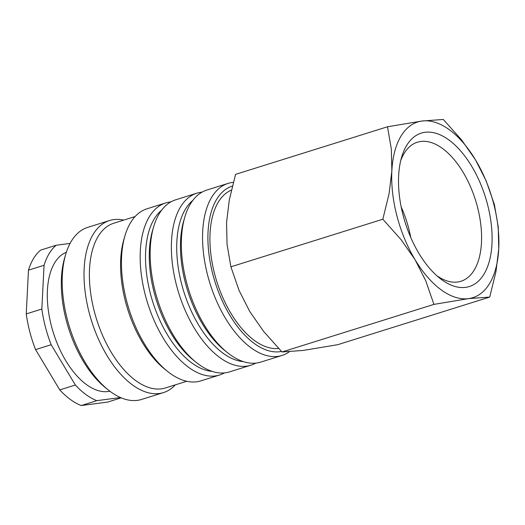 <?xml version="1.0" encoding="UTF-8"?>
<svg xmlns="http://www.w3.org/2000/svg" width="525" height="525" viewBox="0 0 525 525"><rect width="100%" height="100%" fill="white"/><g stroke="black" fill="none" stroke-linecap="round" stroke-linejoin="round"><path stroke-width="0.79" d="M233.323 182.359A90.156 47.191 72.6 0 0 228.086 183.402A90.156 47.191 72.6 0 0 203.956 256.837A90.156 47.191 72.6 0 0 251.062 347.839A90.156 47.191 72.6 0 0 281.984 355.458A90.156 47.191 72.6 0 0 289.249 351.809M232.358 186.086A86.317 45.183 72.6 0 0 209.245 256.39A86.317 45.183 72.6 0 0 254.349 343.527A86.317 45.183 72.6 0 0 281.472 351.455M228.086 183.402L206.876 190.043A90.156 47.191 72.6 0 0 184.892 216.864A90.156 47.191 72.6 0 0 227.417 352.623A90.156 47.191 72.6 0 0 229.852 354.48A90.156 47.191 72.6 0 0 260.774 362.106L281.984 355.458M192.832 200.406A86.317 45.183 72.6 0 0 179.511 274.785A86.317 45.183 72.6 0 0 223.158 353.292A86.317 45.183 72.6 0 0 243.338 361.613M202.053 192.137A90.156 47.191 72.6 0 0 196.895 193.174A90.156 47.191 72.6 0 0 172.764 266.608A90.156 47.191 72.6 0 0 219.87 357.61A90.156 47.191 72.6 0 0 250.793 365.229A90.156 47.191 72.6 0 0 255.616 363.136M196.895 193.174L175.685 199.815A90.156 47.191 72.6 0 0 153.7 226.636A90.156 47.191 72.6 0 0 196.225 362.394A90.156 47.191 72.6 0 0 198.66 364.252A90.156 47.191 72.6 0 0 229.582 371.877L250.793 365.229M161.641 210.177A86.317 45.183 72.6 0 0 148.319 284.557A86.317 45.183 72.6 0 0 191.966 363.064A86.317 45.183 72.6 0 0 212.146 371.385M170.861 201.908A90.156 47.191 72.6 0 0 165.703 202.945A90.156 47.191 72.6 0 0 141.573 276.38A90.156 47.191 72.6 0 0 188.678 367.382A90.156 47.191 72.6 0 0 219.601 375.001A90.156 47.191 72.6 0 0 224.424 372.908M165.703 202.945L146.987 208.806A90.156 47.191 72.6 0 0 125.002 235.627A90.156 47.191 72.6 0 0 167.528 371.378A90.156 47.191 72.6 0 0 169.962 373.242A90.156 47.191 72.6 0 0 200.885 380.868L219.601 375.001M135.135 216.536L113.82 223.217A86.317 45.183 72.6 0 0 90.72 293.527A86.317 45.183 72.6 0 0 135.824 380.658A86.317 45.183 72.6 0 0 165.428 387.955L186.743 381.275M123.703 220.119A90.156 47.191 72.6 0 0 109.554 220.533A90.156 47.191 72.6 0 0 85.424 293.967A90.156 47.191 72.6 0 0 132.536 384.969A90.156 47.191 72.6 0 0 163.459 392.595A90.156 47.191 72.6 0 0 175.311 384.858M109.554 220.533L87.721 227.371A90.156 47.191 72.6 0 0 65.737 254.192A90.156 47.191 72.6 0 0 108.268 389.944A90.156 47.191 72.6 0 0 110.703 391.808A90.156 47.191 72.6 0 0 141.625 399.433L163.459 392.595M66.353 252.23A72.89 38.154 72.6 0 0 48.648 312.572A72.89 38.154 72.6 0 0 86.507 384.608A72.89 38.154 72.6 0 0 109.889 391.21M59.758 389.904L75.357 385.015L51.168 344.722L35.575 349.604L59.758 389.904A84.4 44.179 72.6 0 0 70.409 399.505A84.4 44.179 72.6 0 0 81.231 405.543L107.632 402.084L121.209 397.832M75.357 385.015A84.4 44.179 72.6 0 0 86.002 394.623A84.4 44.179 72.6 0 0 96.83 400.654L81.231 405.543M278.558 348.442A82.865 43.378 -107.4 0 1 254.5 340.522A82.865 43.378 -107.4 0 1 211.49 258.832A82.865 43.378 -107.4 0 1 231.374 190.116M433.932 304.382L468.517 298.633L489.72 297.078L495.981 271.537L498.75 248.752A92.072 48.195 72.6 0 0 475.538 159.941A92.072 48.195 72.6 0 0 449.361 129.754A92.072 48.195 72.6 0 0 422.093 121.019A92.072 48.195 72.6 0 0 391.853 170.901L389.091 193.686L382.83 219.227L401.12 239.715L415.065 259.711A92.072 48.195 72.6 0 0 441.249 289.898A92.072 48.195 72.6 0 0 468.517 298.633A92.072 48.195 72.6 0 0 498.75 248.752L498.238 226.99L494.406 204.612L486.209 180.968L475.538 159.941L461.593 139.945L443.303 119.457L422.093 121.019L387.509 126.768L391.342 149.146L391.853 170.901A92.072 48.195 72.6 0 0 415.065 259.711L425.736 280.737L433.932 304.382L281.991 351.98L263.701 331.498L249.749 311.502L239.085 290.476L230.888 266.825L227.056 244.447L226.544 222.692L229.307 199.907L235.567 174.366L387.509 126.768M489.72 297.078L337.778 344.676L303.201 350.424L281.991 351.98M400.706 160.65A72.857 38.141 -107.4 0 1 417.401 142.222A72.857 38.141 -107.4 0 1 442.391 148.385A72.857 38.141 -107.4 0 1 480.46 221.924A72.857 38.141 -107.4 0 1 460.957 281.269A72.857 38.141 -107.4 0 1 436.734 275.658M441.761 279.74A80.391 42.085 -107.4 0 1 439.589 278.079A80.391 42.085 -107.4 0 1 401.671 157.028A80.391 42.085 -107.4 0 1 448.842 139.912A80.391 42.085 -107.4 0 1 491.971 243.81A80.391 42.085 -107.4 0 1 441.761 279.74M401.166 206.876A72.857 38.141 -107.4 0 1 410.734 237.431M230.888 266.825L382.83 219.227M44.061 265.283L28.468 270.165L26.25 313.924L41.843 309.041L44.061 265.283A84.4 44.179 72.6 0 1 56.208 245.241L70.068 243.423M28.468 270.165A84.4 44.179 72.6 0 1 40.615 250.123L56.208 245.241M120.547 397.55L96.83 400.654M26.25 313.924A84.4 44.179 72.6 0 0 35.575 349.604M41.843 309.041A84.4 44.179 72.6 0 0 51.168 344.722M65.737 254.192L64.7 257.69A86.317 45.183 72.6 0 0 105.42 387.667L108.268 389.944M125.002 235.627L123.966 239.124A86.317 45.183 72.6 0 0 164.686 369.101L167.528 371.378M153.7 226.636L152.663 230.134A86.317 45.183 72.6 0 0 193.377 360.111L196.225 362.394M184.892 216.864L183.855 220.362A86.317 45.183 72.6 0 0 224.569 350.339L227.417 352.623"/></g></svg>
